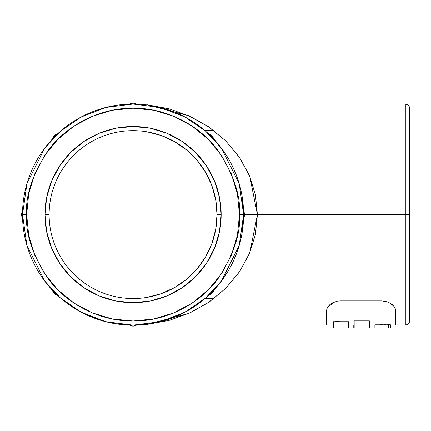 <?xml version="1.0" encoding="UTF-8"?>
<svg xmlns="http://www.w3.org/2000/svg" width="431" height="431" viewBox="0 0 431 431"><rect width="100%" height="100%" fill="white"/><g stroke="black" fill="none" stroke-linecap="round" stroke-linejoin="round"><path stroke-width="0.65" d="M82.757 313.046L82.1 312.707L82.757 313.041M84.212 313.773L82.515 312.917M405.302 104.049L146.885 104.049L146.885 104.733L169.081 108.784L190.082 116.348L209.191 127.172L225.769 140.899L239.275 157.073L249.253 175.153L255.378 194.543L257.442 214.6L244.587 214.6L409.45 214.6L409.45 321.009C409.644 323.051 408.259 324.43 405.302 325.152L405.302 104.049C408.259 104.771 409.644 106.15 409.45 108.192L409.45 321.009L409.45 214.6L405.302 214.6L405.302 325.152L405.302 214.6L257.442 214.6L255.378 234.658L249.253 254.048L239.275 272.128L225.769 288.301L209.191 302.029L190.082 312.852L169.081 320.416L146.885 324.468L146.885 325.152L326.536 325.152L326.536 310.342L327.468 307.276L330.194 304.286L332.204 302.966L337.371 301.161L340.355 300.903L381.812 300.903L387.528 301.878L391.957 304.27L394.694 307.271L395.631 310.342L395.631 325.152L395.631 312.303M51.677 248.315L46.667 231.786L44.969 214.6A88.096 88.096 0 0 0 133.066 302.697A88.096 88.096 0 0 0 221.162 214.6L217.019 214.6A83.953 83.953 0 0 1 133.066 298.554A83.953 83.953 0 0 1 49.118 214.6L44.969 214.6L46.667 197.414L51.677 180.885L59.817 165.655L70.776 152.305L84.126 141.352L99.356 133.211L115.88 128.196L133.066 126.504L150.257 128.196L166.781 133.211L182.011 141.352L195.362 152.305L206.32 165.655L214.46 180.885L219.471 197.414L221.162 214.6L219.471 231.786L214.46 248.315L206.32 263.546L195.362 276.896L182.011 287.849L166.781 295.989L150.257 301.005L133.066 302.697L115.88 301.005L99.356 295.989L84.126 287.849L70.776 276.896L59.817 263.546L51.677 248.315L46.667 231.786L44.969 214.6L46.667 197.414L51.677 180.885L59.817 165.655L70.776 152.305L84.126 141.352M243.623 214.6L239.2 183.644L221.512 148.269L205.759 131.31L185.093 117.054L160.284 107.448L133.066 104.049L105.854 107.448L81.044 117.054L60.378 131.31L44.625 148.269L26.937 183.644L22.514 214.6L26.937 245.557L44.625 280.931L60.378 297.896L81.044 312.146L105.854 321.752L133.066 325.152L160.284 321.752L185.093 312.146L205.759 297.896L221.512 280.931L239.2 245.557L243.623 214.6L239.474 214.6C240.897 233.096 233.801 254.376 218.194 278.448C201.864 301.296 169.189 321.429 133.066 321.009C96.948 321.429 64.273 301.296 47.943 278.448C32.336 254.376 25.24 233.096 26.663 214.6L22.514 214.6A110.551 110.551 0 0 1 133.066 104.049A110.551 110.551 0 0 1 243.623 214.6A110.551 110.551 0 0 1 133.066 325.152A110.551 110.551 0 0 1 22.514 214.6L26.663 214.6L28.705 235.358L34.76 255.319L44.592 273.717L57.829 289.842L73.954 303.074L92.347 312.906L112.308 318.962L133.066 321.009L153.829 318.962L173.79 312.906L192.183 303.074L208.308 289.842L221.545 273.717L231.377 255.319L237.433 235.358L239.474 214.6L237.433 193.842L231.377 173.882L221.545 155.483L208.308 139.358L192.183 126.127L173.79 116.295L153.829 110.239L133.066 108.192L112.308 110.239L92.347 116.295L73.954 126.127L57.829 139.358L44.592 155.483L34.76 173.882L28.705 193.842L26.663 214.6C25.24 196.105 32.336 174.824 47.943 150.758C64.273 127.905 96.948 107.772 133.066 108.192C169.189 107.772 201.864 127.905 218.194 150.758C233.801 174.824 240.897 196.105 239.474 214.6L243.623 214.6L241.823 194.737L240.789 189.737M211.89 185.707L205.625 172.373L208.62 177.998L205.625 172.373L211.89 185.707L215.726 199.93L217.019 214.6A83.953 83.953 0 0 1 133.066 298.554A83.953 83.953 0 0 1 49.118 214.6A83.953 83.953 0 0 1 133.066 130.652A83.953 83.953 0 0 1 217.019 214.6L215.726 199.93L211.944 185.853M192.194 155.004L186.698 150.01M180.896 145.608L174.77 141.74M168.165 138.34L161.296 135.539M154.449 133.416L147.095 131.832M201.072 165.375L197.129 160.343L205.625 172.373M146.885 131.794L161.146 135.485L174.544 141.61L186.661 149.983L197.129 160.343M241.823 234.469L243.585 217.461M233.478 260.852L237.206 251.704M240.568 240.406L241.818 234.491M223.301 278.474L227.967 271.315M209.315 294.653L215.985 287.725M200.577 302.147L194.031 306.824L201.492 301.436M160.574 321.677L166.371 320.017L160.547 321.682M147.499 324.209L133.066 325.152L147.499 324.209L161.679 321.386L175.374 316.737L188.347 310.342L195.652 305.735L202.166 300.903M72.769 307.26L75.226 308.817M68.41 304.275L70.134 305.493M63.971 300.903L65.21 301.878M195.658 305.73L193.357 307.265M166.371 109.183L157.342 106.748M184.775 116.887L176.5 112.938M201.492 127.77L194.031 122.377M215.985 141.476L209.665 134.881M227.773 157.568L223.301 150.726M237.125 177.265L234.195 169.927M333.443 321.736L348.647 321.736L348.647 327.916L348.647 321.736L333.443 321.736L333.443 327.916L333.443 321.736M354.174 320.885L369.372 320.885L369.372 327.916L369.372 320.885L354.174 320.885L354.174 327.916L354.174 320.885M374.9 324.829L388.546 324.829L374.9 324.829L374.9 327.916L374.9 324.829M388.546 324.667L390.103 324.732L390.103 327.916L390.103 324.732L388.546 324.667L388.546 327.916L374.9 327.916L388.546 327.916L388.546 324.667M99.356 133.211L115.88 128.196L133.066 126.504L150.257 128.196L159.777 130.652M159.777 298.554L150.257 301.005L133.066 302.697L115.88 301.005L99.356 295.989L84.126 287.849L70.776 276.896L59.817 263.546M146.885 324.284L146.885 325.152L146.885 324.284M146.885 104.733L146.885 104.049L146.885 104.733L188.686 115.718L208.399 126.639L225.769 140.899L239.787 157.827L249.802 176.451L257.442 214.6L249.802 252.749L239.787 271.374L225.769 288.301L208.399 302.567L188.686 313.482L146.885 324.468M161.146 293.716L146.885 297.406L161.146 293.716L174.544 287.59L161.146 293.716M186.661 279.218L174.544 287.59L186.661 279.218L197.129 268.858L186.661 279.218M217.019 214.6L221.162 214.6A88.096 88.096 0 0 0 133.066 126.504A88.096 88.096 0 0 0 44.969 214.6L49.118 214.6A83.953 83.953 0 0 1 133.066 130.652A83.953 83.953 0 0 1 217.019 214.6L215.726 229.276L211.89 243.493L205.625 256.828L197.129 268.858L205.625 256.828L208.62 251.203M405.302 214.6L405.302 104.049L405.302 214.6M409.45 214.6L409.45 108.192L409.45 214.6M340.355 300.903L381.812 300.903L387.528 301.878L391.957 304.27L394.694 307.271M326.536 325.152L326.536 310.342M395.394 308.817L395.631 310.342M390.103 327.916L388.546 327.916L390.475 327.916L390.491 325.017L390.491 327.916L390.103 327.916M384.333 324.645L385.853 324.618M382.976 324.586L380.519 324.753M390.491 324.845L390.195 324.732M389.215 324.618L387.733 324.527M369.766 325.017L369.766 327.916L353.786 327.916L353.786 325.017L353.835 327.916M369.372 327.916L354.174 327.916M369.636 327.916L369.766 325.723M333.136 327.916L349.035 327.916L349.035 325.017L349.035 327.916L333.055 327.916L333.055 325.017L333.077 327.916M339.278 321.558L335.749 321.596M333.395 322.21L333.055 322.609M188.331 310.352L178.31 315.47M177.852 315.675L177.55 315.81M133.066 325.152L118.638 324.209L104.453 321.386L118.638 324.209L133.066 325.152M77.79 310.342L90.763 316.737L104.453 321.386M162.627 321.127L160.246 321.763M162.212 321.246L162.859 321.063L162.212 321.246M102.249 320.772L101.7 320.61M84.557 313.94L87.116 315.153M208.76 295.176L211.923 293.457L213.647 290.295A6.912 6.912 0 0 1 211.923 293.457A6.912 6.912 0 0 1 208.76 295.176M243.569 218.054L244.587 214.6L243.569 211.147A6.912 6.912 0 0 1 244.587 214.6A6.912 6.912 0 0 1 243.569 218.054M213.647 138.911L211.923 135.743L208.76 134.025A6.912 6.912 0 0 1 211.923 135.743A6.912 6.912 0 0 1 213.647 138.911M136.525 104.103L133.066 103.084L129.612 104.103A6.912 6.912 0 0 1 133.066 103.084A6.912 6.912 0 0 1 136.525 104.103M57.377 134.025L54.214 135.743L52.49 138.911A6.912 6.912 0 0 1 54.214 135.743A6.912 6.912 0 0 1 57.377 134.025M22.568 211.147L21.55 214.6L22.568 218.054A6.912 6.912 0 0 1 21.55 214.6A6.912 6.912 0 0 1 22.568 211.147M52.49 290.295L54.214 293.457L57.377 295.176A6.912 6.912 0 0 1 54.214 293.457A6.912 6.912 0 0 1 52.49 290.295M136.525 325.098L133.066 326.122L129.612 325.098A6.912 6.912 0 0 0 133.066 326.122A6.912 6.912 0 0 0 136.525 325.098M327.468 307.276L334.612 301.889M393.966 306.236L388.546 302.276M213.991 130.652L205 130.652M405.302 325.152L395.631 325.152M395.631 325.017L390.103 325.017M374.9 325.017L369.372 325.017M326.536 325.017L333.443 325.017M348.647 325.017L354.174 325.017M205 298.554L213.991 298.554M163.09 108.203L163.457 108.305"/></g></svg>

